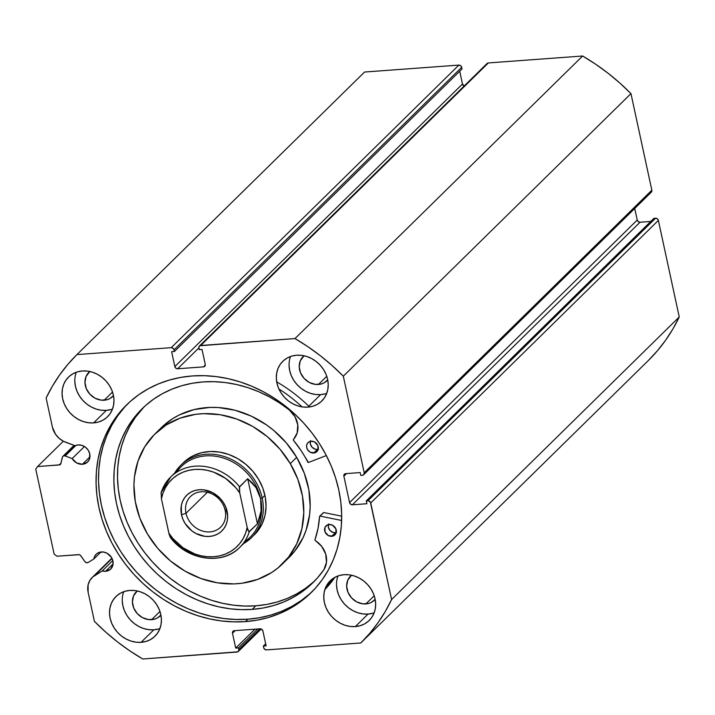 <?xml version="1.0" encoding="UTF-8"?>
<svg xmlns="http://www.w3.org/2000/svg" width="715" height="715" viewBox="0 0 715 715"><rect width="100%" height="100%" fill="white"/><g stroke="black" fill="none" stroke-linecap="round" stroke-linejoin="round"><path stroke-width="1.07" d="M65.136 455.982L75.888 445.418L65.136 455.982A2.529 2.181 -134.5 0 0 64.109 455.83A2.529 2.181 45.5 0 1 65.136 455.982L72.161 458.556L65.136 455.982M651.526 191.915L651.839 190.199L364.194 472.758A2.529 2.181 45.5 0 1 362.398 475.287L360.789 475.412L360.181 472.579L345.667 473.643A2.529 2.181 45.5 0 0 343.87 476.172L346.507 473.58L343.87 476.172L349.581 502.6L637.226 220.041L634.723 208.467L637.226 220.041A2.529 2.181 -134.5 0 0 640.041 222.231L638.263 221.659L637.226 220.041L349.581 502.6A2.529 2.181 45.5 0 0 352.397 504.79L640.041 222.231L650.775 221.444L640.041 222.231L352.397 504.79L366.911 503.726L366.303 500.893L653.948 218.334L366.303 500.893L367.912 500.777L655.557 218.218L653.948 218.334L655.557 218.218A2.529 2.181 -134.5 0 1 658.372 220.408L370.728 502.967L658.372 220.408L657.335 218.79L655.557 218.218L367.912 500.777A2.529 2.181 45.5 0 1 370.728 502.967L391.606 599.536L679.25 316.977L658.372 220.408L679.25 316.977A202.327 174.683 -134.5 0 1 648.442 360.405L360.798 642.973L648.442 360.405L657.505 350.654L665.692 340.126L672.958 328.882L679.25 316.977L391.606 599.536A202.327 174.683 45.5 0 1 360.798 642.973L266.516 649.899A2.529 2.181 45.5 0 1 263.701 647.71L263.343 646.056L265.667 643.777L263.343 646.056L266.114 645.851L262.897 630.988A2.529 2.181 45.5 0 0 260.081 628.798L234.279 630.693A2.529 2.181 45.5 0 0 232.491 633.222L235.128 630.63L232.491 633.222L235.7 648.085L254.96 629.173L235.7 648.085L238.47 647.879L257.722 628.968L238.47 647.879L238.828 649.533L259.92 628.807L238.828 649.533A2.529 2.181 45.5 0 1 237.031 652.062L142.75 658.989A202.327 174.683 45.5 0 1 94.416 621.371L88.133 592.315A18.885 16.302 45.5 0 1 92.101 577.577A18.885 16.302 45.5 0 1 94.612 575.611L102.2 570.954L112.809 560.524L102.2 570.954A10.367 8.955 45.5 0 0 105.552 571.294L110.45 569.283L112.988 564.689L112.907 560.926L111.388 557.28L106.973 553.196L103.255 551.998L98.625 552.606L96.328 554.098L94.693 556.279L93.871 558.96L100.976 551.989L93.871 558.96L88.16 562.473A2.529 2.181 45.5 0 1 84.853 561.561L80.884 555.85A2.529 2.181 45.5 0 0 78.498 554.634L56.932 556.225L54.117 554.036L35.75 469.085L37.546 466.555L63.331 441.227L37.546 466.555L59.113 464.973A2.529 2.181 45.5 0 0 60.909 463.454L62.321 457.35A2.529 2.181 45.5 0 1 64.109 455.83L74.592 445.543L62.554 456.76L60.909 463.454L59.738 464.83L37.546 466.555L35.75 469.085L54.117 554.036L56.932 556.225L79.168 554.688L80.402 555.314L84.853 561.561L86.417 562.687L88.16 562.473L93.871 558.96A10.367 8.955 45.5 0 1 96.194 554.223A10.367 8.955 45.5 0 1 101.369 551.953A10.367 8.955 45.5 0 1 111.79 557.959A10.367 8.955 45.5 0 1 110.727 569.024A10.367 8.955 45.5 0 1 105.552 571.294L113.095 563.885L105.552 571.294L102.2 570.954L92.744 576.987L89.804 580.535L88.097 584.924L88.133 592.315L94.416 621.371L105.588 631.989L117.403 641.838L129.817 650.856L142.75 658.989L237.872 651.821L238.846 650.453L238.47 647.879L235.7 648.085L232.491 633.222L232.804 631.497L234.279 630.693L260.081 628.798L261.86 629.37L262.897 630.988L266.114 645.851L263.343 646.056L263.701 647.71L264.738 649.327L266.516 649.899L360.798 642.973L369.861 633.222L378.047 622.694L385.314 611.441L391.606 599.536L370.352 502.073L368.833 500.893L366.303 500.893L366.911 503.726L352.397 504.79L350.618 504.218L349.581 502.6L343.87 476.172L344.183 474.456L345.667 473.643L360.181 472.579L360.789 475.412L362.398 475.287L363.881 474.483L364.194 472.758L343.316 376.188L332.153 365.571L320.329 355.721L307.915 346.704L294.991 338.57L199.86 345.747L198.895 347.115L199.271 349.68L202.032 349.474L205.25 364.346L204.937 366.062L203.453 366.875L177.651 368.77L175.872 368.198L174.835 366.581L171.627 351.709L174.389 351.512L174.031 349.858L172.994 348.241L171.216 347.669L76.934 354.595L67.871 364.346L59.685 374.875L52.427 386.118L46.126 398.023L52.41 427.087L55.52 434.237L59.041 438.25L63.403 441.262L75.129 445.74A10.367 8.955 45.5 0 1 78.23 444.918A10.367 8.955 45.5 0 1 88.651 450.933A10.367 8.955 45.5 0 1 87.588 461.988A10.367 8.955 45.5 0 1 82.413 464.267L89.956 456.858L82.413 464.267L76.621 462.918L72.161 458.556L84.433 446.509L72.161 458.556A10.367 8.955 45.5 0 0 82.413 464.267L87.31 462.256L89.339 459.388L89.768 453.9L88.249 450.253L85.523 447.259L82.002 445.391L78.23 444.918L75.129 445.74L65.798 442.317A18.885 16.302 45.5 0 1 52.41 427.087L46.126 398.023A202.327 174.683 45.5 0 1 76.934 354.595L364.579 72.027L458.86 65.101L364.579 72.027L76.934 354.595L171.216 347.669A2.529 2.181 45.5 0 1 174.031 349.858L461.675 67.29L460.639 65.673L458.86 65.101L171.216 347.669L458.86 65.101A2.529 2.181 -134.5 0 1 461.675 67.29L462.033 68.944L461.675 67.29L174.031 349.858L174.389 351.512L462.033 68.944L174.389 351.512L171.627 351.709L174.835 366.581L462.48 84.013L459.718 71.223L462.48 84.013L174.835 366.581A2.529 2.181 45.5 0 0 177.651 368.77L198.886 347.901L177.651 368.77L203.453 366.875L205.294 365.061L203.453 366.875A2.529 2.181 45.5 0 0 204.713 366.312L204.74 366.286M127.86 403.68A131.64 113.658 -134.5 0 0 116.071 543.758A131.64 113.658 -134.5 0 0 247.882 619.19L245.424 621.603A131.64 113.658 45.5 0 1 113.14 545.313A131.64 113.658 45.5 0 1 126.618 404.869A131.64 113.658 45.5 0 1 192.317 375.956L204.195 375.688L216.216 376.599L228.264 378.691L240.222 381.935L251.975 386.306L263.406 391.766L274.408 398.246L284.883 405.7L294.714 414.056L303.821 423.217L312.106 433.111L319.489 443.64L325.906 454.695L331.295 466.18L335.603 477.977L338.776 489.972L340.805 502.055L341.654 514.103L341.323 526.008L339.813 537.644L337.14 548.905L333.324 559.693L328.408 569.891L322.438 579.4L315.467 588.132L307.566 596.006L298.816 602.942L289.289 608.885L279.091 613.756L268.304 617.519L257.051 620.146L245.424 621.603L233.537 621.871L221.516 620.96L209.468 618.868L197.51 615.624L185.757 611.254L174.326 605.793L163.324 599.313L152.858 591.859L143.018 583.503L133.919 574.342L125.634 564.448L118.243 553.919L111.826 542.864L106.446 531.379L102.138 519.582L98.956 507.587L96.927 495.513L96.078 483.456L96.409 471.56L97.919 459.915L100.601 448.654L104.408 437.866L109.332 427.677L115.303 418.159L122.274 409.427L130.166 401.553L138.924 394.617L148.443 388.683L158.65 383.803L169.428 380.04L180.689 377.413L192.317 375.956A131.64 113.658 45.5 0 1 324.592 452.246A131.64 113.658 45.5 0 1 311.114 592.69A131.64 113.658 45.5 0 1 245.424 621.603L247.882 619.19A131.64 113.658 -134.5 0 0 312.339 591.475M336.515 584.879L337.123 589.982L338.704 595.005L341.198 599.769L344.505 604.086L348.509 607.786L353.049 610.735L357.947 612.809L363.023 613.935L368.073 614.069L355.328 626.59A27.822 24.015 45.5 0 1 327.372 610.467A27.822 24.015 45.5 0 1 330.223 580.786A27.822 24.015 45.5 0 1 344.103 574.681L349.152 574.815L354.229 575.941L359.127 578.015L363.667 580.964L367.671 584.664L370.978 588.981L373.48 593.745L375.053 598.777L375.67 603.871L375.277 608.849L373.9 613.506L371.603 617.671L368.457 621.183L364.596 623.9L360.163 625.732L355.328 626.59L350.279 626.456L345.202 625.33L340.304 623.248L335.764 620.307L331.76 616.607L328.453 612.29L325.96 607.527L324.378 602.495L323.77 597.4L324.154 592.422L325.531 587.766L327.828 583.601L330.974 580.088L334.834 577.363L339.268 575.539L344.103 574.681A27.822 24.015 45.5 0 1 372.059 590.804A27.822 24.015 45.5 0 1 369.208 620.477A27.822 24.015 45.5 0 1 355.328 626.59L368.073 614.069A27.822 24.015 -134.5 0 0 374.186 612.8M289.066 365.428L289.673 370.531L291.255 375.554L293.749 380.317L297.065 384.634L301.06 388.334L305.6 391.284L310.498 393.357L315.574 394.492L320.624 394.626L307.879 407.139A27.822 24.015 45.5 0 1 279.923 391.016A27.822 24.015 45.5 0 1 282.774 361.343A27.822 24.015 45.5 0 1 296.654 355.23L301.712 355.364L306.78 356.49L311.686 358.572L316.218 361.513L320.222 365.222L323.538 369.53L326.031 374.294L327.613 379.325L328.221 384.42L327.828 389.398L326.46 394.054L324.154 398.219L321.017 401.732L317.156 404.458L312.714 406.281L307.879 407.139L302.829 407.005L297.753 405.879L292.855 403.805L288.315 400.856L284.32 397.156L281.004 392.839L278.51 388.075L276.928 383.052L276.321 377.949L276.714 372.971L278.081 368.314L280.378 364.149L283.524 360.637L287.385 357.92L291.818 356.088L296.654 355.23A27.822 24.015 45.5 0 1 324.61 371.353A27.822 24.015 45.5 0 1 321.768 401.035A27.822 24.015 45.5 0 1 307.879 407.139L320.624 394.626A27.822 24.015 -134.5 0 0 326.737 393.348M122.256 600.618L122.864 605.721L124.446 610.744L126.948 615.508L130.255 619.825L134.259 623.525L138.799 626.474L143.697 628.548L148.774 629.674L153.823 629.817L141.078 642.329A27.822 24.015 45.5 0 1 113.122 626.206A27.822 24.015 45.5 0 1 115.973 596.525A27.822 24.015 45.5 0 1 129.853 590.42L134.903 590.554L139.979 591.68L144.877 593.763L149.417 596.703L153.421 600.403L156.728 604.72L159.222 609.484L160.803 614.516L161.411 619.61L161.027 624.588L159.651 629.245L157.354 633.41L154.208 636.922L150.347 639.639L145.914 641.471L141.078 642.329L136.029 642.195L130.952 641.069L126.055 638.987L121.514 636.046L117.51 632.346L114.203 628.029L111.71 623.266L110.128 618.234L109.52 613.139L109.904 608.161L111.281 603.505L113.578 599.34L116.724 595.827L120.585 593.11L125.018 591.278L129.853 590.42A27.822 24.015 45.5 0 1 157.809 606.543A27.822 24.015 45.5 0 1 154.958 636.225A27.822 24.015 45.5 0 1 141.078 642.329L153.823 629.817A27.822 24.015 -134.5 0 0 159.937 628.539M74.816 381.167L75.424 386.27L77.005 391.302L79.499 396.056L82.806 400.373L86.81 404.082L91.35 407.023L96.248 409.096L101.324 410.231L106.374 410.365L93.629 422.887A27.822 24.015 45.5 0 1 65.673 406.764A27.822 24.015 45.5 0 1 68.524 377.082A27.822 24.015 45.5 0 1 82.404 370.969L87.462 371.103L92.53 372.229L97.428 374.311L101.968 377.252L105.972 380.961L109.288 385.269L111.781 390.033L113.363 395.064L113.971 400.168L113.578 405.137L112.21 409.802L109.904 413.967L106.767 417.471L102.897 420.197L98.464 422.02L93.629 422.887L88.58 422.744L83.503 421.618L78.605 419.544L74.065 416.595L70.07 412.895L66.754 408.578L64.261 403.814L62.679 398.791L62.071 393.688L62.455 388.71L63.832 384.053L66.129 379.888L69.275 376.376L73.136 373.659L77.569 371.836L82.404 370.969A27.822 24.015 45.5 0 1 110.36 387.092A27.822 24.015 45.5 0 1 107.518 416.774A27.822 24.015 45.5 0 1 93.629 422.887L106.374 410.365A27.822 24.015 -134.5 0 0 112.487 409.087M113.471 395.592A16.946 14.631 45.5 0 1 112.639 396.494A16.946 14.631 45.5 0 1 104.184 400.221L112.523 392.026L104.184 400.221A16.946 14.631 45.5 0 1 87.15 390.399A16.946 14.631 45.5 0 1 88.892 372.318A16.946 14.631 45.5 0 1 89.804 371.505L86.032 376.564L84.96 382.436L86.292 388.603L89.831 394.135L95.032 398.183L101.101 400.132L107.125 399.694L109.824 398.577L113.471 395.592M160.92 615.043A16.946 14.631 45.5 0 1 160.08 615.946A16.946 14.631 45.5 0 1 151.625 619.664L159.972 611.468L151.625 619.664A16.946 14.631 45.5 0 1 134.599 609.85A16.946 14.631 45.5 0 1 136.333 591.77A16.946 14.631 45.5 0 1 137.253 590.948L133.473 596.015L132.4 601.887L133.741 608.054L137.271 613.586L142.473 617.635L148.55 619.583L154.574 619.145L157.273 618.028L160.92 615.043M327.72 379.853A16.946 14.631 45.5 0 1 326.889 380.755A16.946 14.631 45.5 0 1 318.434 384.473L326.773 376.278L318.434 384.473A16.946 14.631 45.5 0 1 301.408 374.66A16.946 14.631 45.5 0 1 303.142 356.579A16.946 14.631 45.5 0 1 304.054 355.766L300.282 360.825L299.21 366.697L300.541 372.864L304.081 378.396L309.282 382.445L315.351 384.393L321.375 383.955L324.083 382.838L327.72 379.853M375.169 599.304A16.946 14.631 45.5 0 1 374.338 600.207A16.946 14.631 45.5 0 1 365.874 603.925L374.222 595.729L365.874 603.925A16.946 14.631 45.5 0 1 348.849 594.102A16.946 14.631 45.5 0 1 350.582 576.031A16.946 14.631 45.5 0 1 351.503 575.209L347.731 580.276L346.659 586.148L347.991 592.315L351.521 597.838L356.722 601.896L362.8 603.844L368.824 603.397L371.523 602.289L375.169 599.304M363.667 474.733L651.311 192.174A2.529 2.181 -134.5 0 0 651.839 190.199L364.194 472.758L343.316 376.188L630.961 93.629L651.839 190.199L630.961 93.629L619.798 83.011L607.973 73.162L595.559 64.144L582.636 56.011L488.354 62.938L486.87 63.751M464.375 86.095L462.48 84.013A2.529 2.181 -134.5 0 0 464.16 86.014M200.709 345.497L488.354 62.938L582.636 56.011L294.991 338.57L200.709 345.497L488.354 62.938A2.529 2.181 -134.5 0 0 487.085 63.492L199.44 346.051A2.529 2.181 45.5 0 1 200.709 345.497M76.291 372.247A27.822 24.015 -134.5 0 0 81.322 398.621A27.822 24.015 -134.5 0 0 106.374 410.365L111.209 409.498M123.74 591.689A27.822 24.015 -134.5 0 0 128.772 618.073A27.822 24.015 -134.5 0 0 153.823 629.817L158.659 628.95M290.54 356.508A27.822 24.015 -134.5 0 0 295.572 382.882A27.822 24.015 -134.5 0 0 320.624 394.626L325.459 393.759M337.989 575.95A27.822 24.015 -134.5 0 0 343.021 602.334A27.822 24.015 -134.5 0 0 368.073 614.069L372.908 613.211M59.113 464.973L60.981 463.141L59.113 464.973M199.44 346.051A2.529 2.181 45.5 0 0 198.913 348.026L199.271 349.68L202.032 349.474L205.25 364.346A2.529 2.181 45.5 0 1 204.713 366.312M124.732 407.014L117.76 415.746L111.79 425.255L106.866 435.453L103.058 446.24L100.377 457.502L98.867 469.147L98.536 481.043L99.385 493.091L101.414 505.174L104.596 517.168L108.895 528.966L114.284 540.451L120.701 551.506L128.092 562.035L136.377 571.928L145.476 581.089L155.316 589.446L165.782 596.9L176.784 603.38L188.215 608.84L199.968 613.211L211.926 616.455L223.974 618.547L235.995 619.458L247.882 619.19L259.509 617.733L270.762 615.106L281.549 611.343L291.747 606.463L301.274 600.529L310.024 593.593M94.612 575.611L112.058 558.478L94.612 575.611M343.316 376.188L630.961 93.629A202.327 174.683 -134.5 0 0 582.636 56.011L294.991 338.57A202.327 174.683 45.5 0 1 343.316 376.188M176.408 472.392A49.317 42.578 45.5 0 1 223.241 457.993A49.317 42.578 45.5 0 1 260.609 498.614L262.208 498.078A50.577 43.669 -134.5 0 0 222.696 456.072A50.577 43.669 -134.5 0 0 174.657 473.08A50.577 43.669 45.5 0 1 180.689 465.376L183.424 462.694A50.577 43.669 45.5 0 1 258.544 479.247L252.797 471.212L245.754 464.241L237.666 458.592L228.863 454.499L219.675 452.094L210.451 451.496L201.55 452.702L193.318 455.687L186.07 460.326L182.084 464.08M290.29 463.615A91.046 78.605 45.5 0 1 282.675 563.733A91.046 78.605 45.5 0 1 147.442 533.944A91.046 78.605 45.5 0 1 155.066 433.826A91.046 78.605 45.5 0 1 290.29 463.615L296.662 457.35L290.29 463.615L297.887 479.416L302.454 495.969L303.804 512.637L301.882 528.76L296.779 543.74L288.681 556.985L277.903 567.996L271.629 572.527L257.632 579.418L242.135 583.217L234.019 583.905L217.423 582.814L200.879 578.498L185.024 571.115L170.474 560.953L157.792 548.405L147.442 533.944L139.845 518.143L135.287 501.59L133.937 484.931L134.483 476.762L138.013 461.13L144.645 446.955L154.136 434.765L166.103 425.032L180.109 418.141L195.597 414.343L203.721 413.663L220.318 414.745L236.853 419.062L252.708 426.444L267.258 436.606L279.949 449.154L290.29 463.615M282.675 563.733L289.039 557.477A91.046 78.605 -134.5 0 0 296.662 457.35L286.322 442.898L273.631 430.35L266.552 424.942L251.278 416.13L235.003 410.249L218.352 407.532L210.094 407.398L194.078 409.588L179.259 414.959L172.476 418.776L161.402 427.606M289.003 557.512L295.054 550.729L303.151 537.474L306.092 530.173L309.622 514.541L310.176 506.372L308.826 489.712L304.259 473.16L296.662 457.35A91.046 78.605 -134.5 0 0 161.438 427.57L155.066 433.826M254.174 535.008L257.65 531.12L262.155 523.755L264.988 515.435L266.052 506.479L265.301 497.22L262.771 488.023L258.544 479.247A50.577 43.669 45.5 0 1 254.317 534.865M185.998 513.272A21.495 18.563 -134.5 0 0 209.915 531.889A21.495 18.563 -134.5 0 0 225.162 510.394L227.111 511.413A25.034 21.62 45.5 0 1 209.352 536.447A25.034 21.62 45.5 0 1 181.494 514.764L185.998 513.272L207.368 492.286L185.998 513.272A21.495 18.563 45.5 0 1 190.512 496.496A21.495 18.563 45.5 0 1 210.567 493.296A21.495 18.563 45.5 0 1 225.162 510.394A21.495 18.563 45.5 0 1 220.64 527.17A21.495 18.563 45.5 0 1 200.584 530.369A21.495 18.563 45.5 0 1 185.998 513.272L181.494 514.764L182.924 519.287L185.167 523.577L191.745 530.789L195.83 533.444L204.812 536.33L209.352 536.447L213.705 535.669L217.7 534.025L221.176 531.585L224.001 528.421L226.074 524.676L227.307 520.475L227.656 515.998L225.69 506.89L223.438 502.6L220.461 498.713L212.775 492.733L203.802 489.847L199.253 489.73L194.9 490.499L190.905 492.143L187.437 494.592L184.604 497.756L182.531 501.501L181.297 505.693L181.494 514.764A25.034 21.62 45.5 0 1 199.253 489.73A25.034 21.62 45.5 0 1 227.111 511.413L225.162 510.394A21.495 18.563 -134.5 0 0 201.246 491.777A21.495 18.563 -134.5 0 0 185.998 513.272M180.689 465.376A50.577 43.669 45.5 0 1 227.879 457.841A50.577 43.669 45.5 0 1 262.208 498.078L264.943 495.397L262.208 498.078A50.577 43.669 45.5 0 1 251.582 537.546A50.577 43.669 45.5 0 1 243.77 543.445A50.577 43.669 -134.5 0 0 262.208 498.078L260.609 498.614A49.317 42.578 45.5 0 1 244.494 541.711M170.322 537.403C187.241 560.381 222.374 565.645 239.775 547.377L250.241 537.09A49.317 42.578 -134.5 0 0 260.609 498.614L261.359 504.656L261.082 510.939L257.445 523.809L249.249 531.853A49.317 42.578 45.5 0 1 239.775 547.377A49.317 42.578 45.5 0 1 170.921 537.609L169.232 534.713L161.42 498.748L161.179 492.528A49.317 42.578 45.5 0 1 170.653 477.012A49.317 42.578 45.5 0 1 239.507 486.772L247.694 478.728L256.042 487.639L260.609 498.614L261.082 510.939L259.768 517.356L257.445 523.809L248.909 531.889L247.193 527.429L239.748 492.993L239.275 487.299L247.694 478.728L257.445 523.809L247.694 478.728L252.315 482.884L256.042 487.639L258.821 492.903L260.609 498.614A49.317 42.578 -134.5 0 0 227.138 459.379A49.317 42.578 -134.5 0 0 181.118 466.725L170.653 477.012L160.991 492.876M161.42 498.748L163.056 492.894L165.558 487.469L168.892 482.589L172.967 478.362L177.713 474.858L183.022 472.168L188.778 470.354L194.864 469.433L201.147 469.442L207.502 470.372L213.794 472.213L225.627 478.424L235.673 487.558L239.748 492.993L247.193 527.429L245.558 533.283L243.046 538.699L239.713 543.579L235.637 547.815L230.891 551.31L225.583 554L219.827 555.823L213.74 556.744L207.457 556.735L201.103 555.805L194.82 553.964L182.977 547.753L172.941 538.618L168.865 533.184L161.42 498.748A46.788 40.398 45.5 0 1 194.864 469.433A46.788 40.398 45.5 0 1 239.748 492.993L239.507 486.772A49.317 42.578 -134.5 0 0 171.904 475.832A49.317 42.578 -134.5 0 0 161.179 492.528L161.42 498.748M238.524 548.548A49.317 42.578 -134.5 0 0 249.249 531.853L248.016 530.378L247.193 527.429A46.788 40.398 45.5 0 1 213.74 556.744A46.788 40.398 45.5 0 1 168.865 533.184L170.25 537.296M161.179 492.528L160.947 493.055M308.469 462.48L301.23 450.816L293.266 440.002L297.172 432.906L297.771 424.889L295.036 416.818L289.441 410.053L279.699 403.019L269.43 396.897L258.758 391.74L247.783 387.61L236.611 384.536L225.341 382.552L214.098 381.685L202.989 381.935A121.89 105.239 45.5 0 1 289.441 410.053L289.441 410.053A21.423 18.501 45.5 0 1 293.338 439.537L293.356 440.154A105.212 90.841 45.5 0 1 307.834 462.194L308.469 462.48L326.353 455.553L308.469 462.48M310.596 440.619L310.337 443.961L312.008 447.17L315.065 449.154L317.371 449.44L313.724 453.015A6.319 5.461 45.5 0 1 307.37 449.351A6.319 5.461 45.5 0 1 308.022 442.612A6.319 5.461 45.5 0 1 311.177 441.218L309.068 441.834L307.477 443.246L306.646 445.248L306.69 447.545L307.62 449.771L310.31 452.255L314.823 452.818L316.709 451.791L317.952 450.048L317.853 445.552L314.591 441.977L311.177 441.218A6.319 5.461 45.5 0 1 317.531 444.882A6.319 5.461 45.5 0 1 316.879 451.63A6.319 5.461 45.5 0 1 313.724 453.015L317.371 449.44A6.319 5.461 -134.5 0 0 318.193 449.315M328.605 523.907L328.337 527.25L330.017 530.458L333.074 532.443L335.38 532.729L331.733 536.304A6.319 5.461 45.5 0 1 325.379 532.639A6.319 5.461 45.5 0 1 326.031 525.891A6.319 5.461 45.5 0 1 329.186 524.506L327.077 525.114L324.959 527.482L325.057 531.969L328.319 535.544L332.832 536.107L334.718 535.079L335.961 533.327L335.862 528.841L332.6 525.266L329.186 524.506A6.319 5.461 45.5 0 1 335.541 528.171A6.319 5.461 45.5 0 1 334.888 534.918A6.319 5.461 45.5 0 1 331.733 536.304L335.38 532.729A6.319 5.461 -134.5 0 0 336.193 532.603M252.172 609.386A121.89 105.239 45.5 0 1 129.683 538.744A121.89 105.239 45.5 0 1 142.16 408.703A121.89 105.239 45.5 0 1 202.989 381.935L192.228 383.276L181.798 385.707L171.815 389.201L162.368 393.715L153.555 399.202L145.449 405.628L138.138 412.921L131.676 421.01L126.153 429.813L121.595 439.26L118.064 449.243L115.589 459.674L114.194 470.452L113.882 481.472L114.668 492.626L116.545 503.816L119.494 514.925L123.481 525.847L128.468 536.473L134.411 546.716L141.248 556.467L148.917 565.628L157.345 574.109L166.452 581.84L176.149 588.749L186.338 594.746L196.92 599.805L207.806 603.853L218.879 606.856L230.033 608.787L241.169 609.636L252.172 609.386L255.809 605.811L252.172 609.386L263.04 608.018L273.559 605.551L283.623 602.003L293.141 597.409L302.016 591.814L310.167 585.281L317.496 577.863L323.949 569.641A121.89 105.239 45.5 0 1 313 582.618A121.89 105.239 45.5 0 1 252.172 609.386M313.805 581.706L305.663 588.239L296.788 593.834L287.269 598.428L277.197 601.976L266.677 604.443L255.809 605.811L244.807 606.061L233.671 605.212L222.517 603.281L211.443 600.269L200.566 596.221L189.976 591.171L179.787 585.165L170.099 578.265L160.991 570.534L152.563 562.044L144.886 552.883L138.049 543.141L132.105 532.898L127.118 522.272L123.132 511.35L120.191 500.241L118.315 489.051L117.528 477.897L117.832 466.877L119.226 456.099L121.711 445.668L125.241 435.685L129.79 426.238L135.323 417.435L144.01 406.942A121.89 105.239 -134.5 0 0 134.027 536.447A121.89 105.239 -134.5 0 0 255.809 605.811A121.89 105.239 -134.5 0 0 314.797 580.803M324.86 589.58A139.103 120.093 -134.5 0 0 334.969 577.291M332.904 578.56A139.103 120.093 45.5 0 1 325.093 588.892L332.904 578.56M308.8 406.245A139.103 120.093 -134.5 0 0 276.696 381.873M278.904 388.978A139.103 120.093 45.5 0 1 302.105 406.906M341.681 516.176L323.707 512.53L320.07 516.105L341.627 520.484L320.07 516.105L323.707 512.53L341.681 516.176M319.685 516.203L319.569 516.471A105.212 90.841 45.5 0 1 314.922 539.914L315.172 540.513A21.423 18.501 45.5 0 1 323.931 569.632L326.487 562.276L325.7 554.071L321.705 546.385L314.904 540.075L318.014 528.448L319.614 516.302L323.207 512.896M328.364 524.631A6.319 5.461 -134.5 0 0 335.38 532.729L336.479 532.532M310.355 441.343A6.319 5.461 -134.5 0 0 317.371 449.44L318.47 449.243M238.318 651.481L261.216 628.986M111.889 558.138L92.128 577.55M62.857 456.376L74.083 445.356"/></g></svg>
